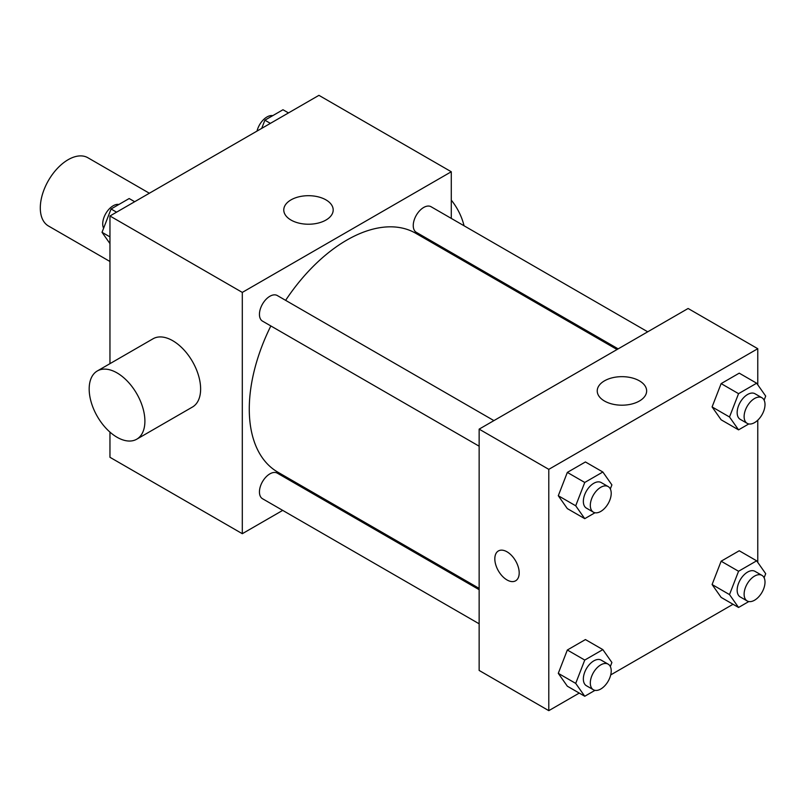 <?xml version="1.0" encoding="UTF-8"?>
<svg xmlns="http://www.w3.org/2000/svg" width="806" height="806" viewBox="0 0 806 806"><rect width="100%" height="100%" fill="white"/><g stroke="black" fill="none" stroke-linecap="round" stroke-linejoin="round"><path stroke-width="1.21" d="M149.362 193.239L87.864 157.734A39.403 22.749 120 0 0 57.498 168.293A39.403 22.749 120 0 0 40.3 207.948A39.403 22.749 120 0 0 48.461 225.992L109.959 261.497M282.694 510.389L242.304 533.703L109.959 457.294L109.959 432.107M109.959 363.657L109.959 215.988L318.934 95.34L451.279 171.759L451.279 218.396M313.363 492.678L312.254 493.322M270.846 325.946A137.917 79.623 120 0 0 249.276 409.035A137.917 79.623 120 0 0 277.838 472.165L479.147 588.39M617.053 349.512L415.755 233.287A137.917 79.623 120 0 0 285.616 300.346M451.279 252.52L451.279 253.799M242.304 533.703L242.304 292.407L451.279 171.759M647.722 331.81L431.079 206.739A14.78 8.534 120 0 0 419.694 210.688A14.78 8.534 120 0 0 413.246 225.559A14.78 8.534 120 0 0 416.309 232.329L618.172 348.877M479.147 589.68L277.284 473.132A14.78 8.534 120 0 0 265.889 477.092A14.78 8.534 120 0 0 259.441 491.962A14.78 8.534 120 0 0 262.504 498.723L479.147 623.804M479.147 446.202L262.504 321.131A14.78 8.534 -60 0 1 262.504 304.064A14.78 8.534 -60 0 1 277.284 295.53L493.917 420.611M242.304 292.407L109.959 215.988M291.006 220.048A24.704 14.266 180 0 1 283.772 209.963A24.704 14.266 180 0 1 308.486 195.697A24.704 14.266 180 0 1 333.19 209.963A24.704 14.266 180 0 1 317.937 223.141A24.704 14.266 180 0 1 291.006 220.048M97.335 370.951L153.059 338.772A39.403 22.749 60 0 1 183.425 349.33A39.403 22.749 60 0 1 200.623 388.986A39.403 22.749 60 0 1 192.463 407.03L136.738 439.199A39.403 22.749 60 0 1 97.335 416.45A39.403 22.749 60 0 1 97.335 370.951A39.403 22.749 60 0 1 127.701 381.51A39.403 22.749 60 0 1 144.899 421.165A39.403 22.749 60 0 1 136.738 439.199M464.034 225.761A39.403 22.749 -120 0 0 451.279 200.12M579.252 693.079L548.795 710.66L479.147 670.441L479.147 429.135L688.112 308.486L757.771 348.706L757.771 384.815M733.047 604.278L610.706 674.914M721.138 419.805L712.091 406.929L721.138 383.606L739.233 373.158L721.138 383.606L712.091 406.929L721.138 419.805L738.558 429.86L729.501 416.984L738.558 393.66L756.653 383.213L765.7 396.089L764.118 400.159M567.333 686.198L558.286 673.332L567.333 650.009L585.428 639.561L567.333 650.009L558.286 673.332L567.333 686.198L584.753 696.253L575.706 683.387L584.753 660.064L602.848 649.616L611.895 662.482L610.313 666.552M757.771 420.198L757.771 562.407M548.795 710.66L548.795 469.354L757.771 348.706M721.138 597.407L712.091 584.531L721.138 561.208L739.233 550.76L721.138 561.208L712.091 584.531L721.138 597.407L738.558 607.462L729.501 594.586L738.558 571.263L756.653 560.815L765.7 573.691L764.118 577.751M567.333 508.606L558.286 495.73L567.333 472.407L585.428 461.959L567.333 472.407L558.286 495.73L567.333 508.606L584.753 518.661L575.706 505.785L584.753 482.462L602.848 472.014L611.895 484.89L610.313 488.96M548.795 469.354L479.147 429.135M604.47 401.015A24.704 14.266 180 0 1 597.236 390.93A24.704 14.266 180 0 1 621.94 376.664A24.704 14.266 180 0 1 646.644 390.93A24.704 14.266 180 0 1 631.39 404.108A24.704 14.266 180 0 1 604.47 401.015M519.195 572.915A17.238 9.954 60 0 1 515.628 580.804A17.238 9.954 60 0 1 498.39 570.85A17.238 9.954 60 0 1 498.39 550.951A17.238 9.954 60 0 1 511.669 555.566A17.238 9.954 60 0 1 519.195 572.915M515.628 580.804A17.238 9.954 60 0 1 498.39 570.85A17.238 9.954 60 0 1 498.39 550.941M594.989 512.747L584.753 518.661M608.157 486.562L601.185 482.542A14.78 8.534 120 0 0 589.801 486.502A14.78 8.534 120 0 0 583.353 501.372A14.78 8.534 120 0 0 586.415 508.133L593.377 512.153A14.78 8.534 120 0 0 608.157 503.619A14.78 8.534 120 0 0 608.157 486.562A14.78 8.534 120 0 0 596.762 490.522A14.78 8.534 120 0 0 590.314 505.392A14.78 8.534 120 0 0 593.377 512.153M575.706 505.785L558.286 495.73M584.753 482.462L567.333 472.407M602.848 472.014L585.428 461.959M748.794 423.946L738.558 429.86M761.952 397.761L754.99 393.741A14.78 8.534 120 0 0 743.606 397.701A14.78 8.534 120 0 0 737.158 412.571A14.78 8.534 120 0 0 740.21 419.332L747.182 423.351A14.78 8.534 120 0 0 761.952 414.828A14.78 8.534 120 0 0 761.952 397.761A14.78 8.534 120 0 0 750.567 401.72A14.78 8.534 120 0 0 744.119 416.591A14.78 8.534 120 0 0 747.182 423.351M729.501 416.984L712.091 406.929M738.558 393.66L721.138 383.606M756.653 383.213L739.233 373.158M594.989 690.349L584.753 696.253M608.157 664.154L601.185 660.134A14.78 8.534 120 0 0 589.801 664.094A14.78 8.534 120 0 0 583.353 678.964A14.78 8.534 120 0 0 586.415 685.735L593.377 689.755A14.78 8.534 120 0 0 608.157 681.221A14.78 8.534 120 0 0 608.157 664.154A14.78 8.534 120 0 0 596.762 668.114A14.78 8.534 120 0 0 590.314 682.984A14.78 8.534 120 0 0 593.377 689.755M575.706 683.387L558.286 673.332M584.753 660.064L567.333 650.009M602.848 649.616L585.428 639.561M748.794 601.548L738.558 607.462M761.952 575.363L754.99 571.343A14.78 8.534 120 0 0 743.606 575.303A14.78 8.534 120 0 0 737.158 590.173A14.78 8.534 120 0 0 740.21 596.934L747.182 600.954A14.78 8.534 120 0 0 761.952 592.42A14.78 8.534 120 0 0 761.952 575.363A14.78 8.534 120 0 0 750.567 579.323A14.78 8.534 120 0 0 744.119 594.193A14.78 8.534 120 0 0 747.182 600.954M729.501 594.586L712.091 584.531M738.558 571.263L721.138 561.208M756.653 560.815L739.233 550.76M109.959 243.593L102.03 232.309L111.077 208.986L129.172 198.538L134.683 201.722M109.959 236.893L102.03 232.309M116.578 212.169L111.077 208.986M118.935 204.452A14.78 8.534 120 0 0 108.226 210.064A14.78 8.534 120 0 0 102.715 223.877A14.78 8.534 120 0 0 103.611 228.249M261.708 128.386L264.882 120.195L282.977 109.747L288.488 112.921M270.383 123.368L264.882 120.195M272.74 115.651A14.78 8.534 120 0 0 257.023 131.086M454.564 255.704L455.682 255.059"/></g></svg>
